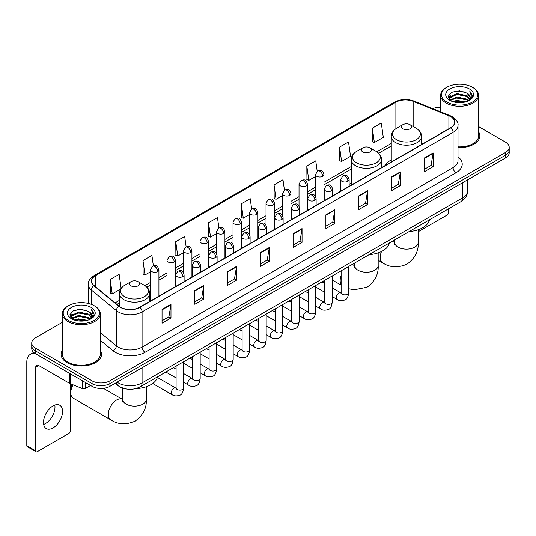 <?xml version="1.0" encoding="UTF-8"?>
<svg xmlns="http://www.w3.org/2000/svg" width="536" height="536" viewBox="0 0 536 536"><rect width="100%" height="100%" fill="white"/><g stroke="black" fill="none" stroke-linecap="round" stroke-linejoin="round"><path stroke-width="0.8" d="M351.221 183.057A22.324 12.891 0 0 0 349.124 184.344M391.26 159.942A22.324 12.891 0 0 0 385.123 165.53M126.623 389.036A12.636 7.296 180 0 1 118.624 386.054L115.24 383.26M62.357 322.304L35.436 337.841A12.636 7.296 0 0 0 31.738 343L31.738 348.507A12.636 7.296 0 0 0 35.436 353.666L92.038 386.342A12.636 7.296 0 0 0 109.907 386.342L505.502 157.953A12.636 7.296 0 0 0 509.2 152.787L509.2 150.04A12.636 7.296 0 0 1 505.502 155.199A12.636 7.296 0 0 0 509.2 150.04L509.2 147.286A12.636 7.296 0 0 0 505.502 142.127L478.581 126.59M31.738 343A12.636 7.296 0 0 0 35.436 348.159L92.038 380.835A12.636 7.296 0 0 0 109.907 380.835L109.907 383.588L505.502 155.199L109.907 383.588A12.636 7.296 0 0 1 92.038 383.588A12.636 7.296 0 0 0 109.907 383.588L109.907 386.342M35.436 348.159L35.436 350.913L92.038 383.588L35.436 350.913A12.636 7.296 0 0 1 31.738 345.753A12.636 7.296 0 0 0 35.436 350.913L35.436 353.666M62.357 350.289A20.221 11.671 0 0 0 61.091 354.35A20.221 11.671 0 0 0 67.013 362.604A20.221 11.671 0 0 0 89.05 365.137A20.221 11.671 0 0 0 101.532 354.35A20.221 11.671 0 0 0 100.272 350.289A20.221 11.671 0 0 1 101.532 354.35A20.221 11.671 0 0 1 89.05 365.137A20.221 11.671 0 0 1 67.013 362.604A20.221 11.671 0 0 1 61.091 354.35A20.221 11.671 0 0 1 62.357 350.289M450.689 116.674A13.48 7.785 180 0 1 454.635 122.175A13.48 7.785 180 0 1 450.689 127.682L139.695 307.229A13.48 7.785 180 0 1 119.126 306.19L94.095 285.554A13.48 7.785 180 0 1 91.656 281.092A13.48 7.785 180 0 1 95.609 275.584L395.883 102.222A13.48 7.785 180 0 1 413.149 101.351L448.887 115.803A13.48 7.785 180 0 1 450.689 116.674M450.923 116.533A13.815 7.98 0 0 0 449.081 115.642L413.336 101.19A13.815 7.98 0 0 0 395.642 102.088L95.368 275.45A13.815 7.98 0 0 0 93.82 285.668L118.845 306.304A13.815 7.98 0 0 0 139.936 307.369L450.923 127.816A13.815 7.98 0 0 0 450.923 116.533M162.04 309.433L162.04 323.188L170.977 318.029L170.977 304.274L162.04 309.433M162.04 320.749L168.92 316.776L170.937 304.729A3.37 1.943 -120 0 0 170.977 304.274M168.86 316.81L170.977 318.029M194.809 290.512L194.809 304.274L203.74 299.115L203.74 285.353L194.809 290.512M194.809 301.828L201.69 297.855L203.707 285.809A3.37 1.943 -120 0 0 203.74 285.353M201.63 297.889L203.74 299.115M227.572 271.591L227.572 285.353L236.51 280.194L236.51 266.432L227.572 271.591M227.572 282.914L234.453 278.941L236.477 266.895A3.37 1.943 -120 0 0 236.51 266.432M234.393 278.975L236.51 280.194M260.342 252.677L260.342 266.432L269.28 261.273L269.28 247.518L260.342 252.677M260.342 263.993L267.223 260.02L269.24 247.974A3.37 1.943 -120 0 0 269.28 247.518M267.163 260.054L269.28 261.273M424.177 158.087L424.177 171.848L433.115 166.683L433.115 152.928L424.177 158.087M424.177 169.403L431.058 165.43L433.075 153.383A3.37 1.943 -120 0 0 433.115 152.928M430.998 165.463L433.115 166.683M391.407 177.007L391.407 190.762L400.345 185.603L400.345 171.848L391.407 177.007M391.407 188.324L398.295 184.35L400.312 172.304A3.37 1.943 -120 0 0 400.345 171.848M398.235 184.384L400.345 185.603M358.644 195.921L358.644 209.683L367.575 204.524L367.575 190.762L358.644 195.921M358.644 207.238L365.525 203.265L367.542 191.218A3.37 1.943 -120 0 0 367.575 190.762M365.465 203.298L367.575 204.524M325.875 214.842L325.875 228.597L334.812 223.438L334.812 209.683L325.875 214.842M325.875 226.159L332.755 222.185L334.772 210.139A3.37 1.943 -120 0 0 334.812 209.683M332.695 222.219L334.812 223.438M293.105 233.756L293.105 247.518L302.043 242.359L302.043 228.597L293.105 233.756M293.105 245.073L299.993 241.1L302.009 229.053A3.37 1.943 -120 0 0 302.043 228.597M299.932 241.14L302.043 242.359M458.005 147.574A20.221 11.671 0 0 0 479.847 135.936A20.221 11.671 0 0 0 478.581 131.876A20.221 11.671 0 0 1 479.847 135.936A20.221 11.671 0 0 1 458.005 147.574M109.907 380.835L505.502 152.445A12.636 7.296 0 0 0 509.2 147.286M440.666 107.327A12.636 7.296 0 0 0 432.74 108.627M186.133 246.882L184.679 236.51L175.741 241.669L175.888 255.344M153.37 265.843L151.909 255.431L142.971 260.59L143.119 274.265M121.109 288.355L119.146 274.345L110.208 279.504L110.349 293.179M284.428 190.092L282.981 179.754L274.043 184.913L274.184 198.588M317.198 171.198L315.744 160.84L306.813 165.999L306.954 179.674M339.576 147.078L341.593 161.457L350.531 156.298L348.514 141.919L339.576 147.078L339.724 160.753M372.346 128.164L374.363 142.536L383.3 137.377L381.284 123.005L372.346 128.164L372.487 141.839M218.896 227.934L217.449 217.589L208.511 222.755L208.651 236.43M251.659 209L250.212 198.675L241.274 203.834L241.421 217.509M241.274 203.834L243.29 218.212L249.515 214.614M243.29 218.212L241.274 217.455M274.043 184.913L276.06 199.292L282.519 195.56M276.06 199.292L274.043 198.534M306.813 165.999L308.83 180.371L315.523 176.505M308.83 180.371L306.813 179.62M341.593 161.457L339.576 160.7M374.363 142.536L372.346 141.785M208.511 222.755L210.527 237.126L216.511 233.676M210.527 237.126L208.511 236.376M175.741 241.669L177.758 256.047L183.506 252.731M177.758 256.047L175.741 255.29M142.971 260.59L144.995 274.961L150.495 271.786M144.995 274.961L142.971 274.211M110.208 279.504L112.225 293.882L120.654 289.018M112.225 293.882L110.208 293.125M418.221 231.733L447.111 215.05A2.104 1.219 120 0 0 448.605 212.47L448.605 208.779M446.816 102.054A18.117 10.459 0 0 0 472.43 102.054A18.117 10.459 0 0 0 472.43 87.267L473.027 87.609A18.954 10.948 0 0 1 478.581 95.348A18.954 10.948 0 0 1 466.876 105.458A18.954 10.948 0 0 1 446.22 103.086A18.954 10.948 0 0 1 440.666 95.348A18.954 10.948 0 0 1 446.22 87.609L446.816 87.267A18.117 10.459 0 0 0 446.816 102.054M458.005 146.837A18.954 10.948 0 0 0 478.581 135.936L478.581 95.348M452.525 101.559L456.9 100.44L465.764 101.86M453.778 101.941L456.9 101.304L464.464 102.182M449.818 100.145L456.9 97.003L467.07 99.147L468.705 100.507M450.24 100.513L456.9 97.86L467.07 100.011L468.256 100.915M449.215 99.569L449.449 97.291L456.9 93.559L467.07 95.71L469.858 98.865M449.128 99.153L449.449 98.148L456.9 94.423L467.07 96.567L469.657 99.281M468.149 101.003A10.532 6.084 0 0 0 470.159 97.431A10.532 6.084 0 0 0 467.07 93.13L470.152 97.639M469.456 88.983A13.903 8.027 0 0 0 449.825 88.969A13.903 8.027 0 0 0 449.731 100.299A13.903 8.027 0 0 0 449.791 100.333A13.903 8.027 0 0 0 469.516 100.299A13.903 8.027 0 0 0 469.456 88.983M467.07 93.13L459.506 90.872L451.727 92.299L448.123 96.373L450.515 100.714M469.007 100.58L472.37 96.319L472.437 95.555L469.704 90.986L471.425 96.105L468.256 100.949M473.027 87.609L472.43 87.267A18.117 10.459 0 0 0 446.816 87.267M469.704 90.986L472.43 95.73M451.547 92.393L456.31 91.214L464.839 91.978M448.264 97.927L449.818 96.708M453.235 95.247L456.31 94.658L464.538 95.328M453.235 98.691L456.31 98.095L464.538 98.771M453.865 101.967L456.31 101.532L464.457 102.188M448.17 97.586L450.722 95.776M449.53 99.897L450.722 99.214M402.851 128.814A5.059 2.921 0 0 0 410 128.814A5.059 2.921 0 0 0 410 124.687L416.271 128.312A13.929 8.047 0 0 1 416.271 139.688A13.929 8.047 0 0 1 396.573 139.688A13.929 8.047 0 0 1 396.573 128.312C393.143 130.349 391.367 133.055 391.26 136.432A15.169 8.757 0 0 0 395.695 142.623A15.169 8.757 0 0 0 412.224 144.519A15.169 8.757 0 0 0 421.591 136.432C421.477 133.055 419.701 130.349 416.271 128.312L410 124.687A5.059 2.921 0 0 0 402.851 124.687A5.059 2.921 0 0 0 402.851 128.814M409.209 231.525A23.169 13.38 0 0 0 429.423 219.854M362.812 151.929A5.059 2.921 0 0 0 369.961 151.929A5.059 2.921 0 0 0 369.961 147.802L376.238 151.427A13.929 8.047 0 0 1 376.238 162.803A13.929 8.047 0 0 1 356.534 162.803A13.929 8.047 0 0 1 356.534 151.427C353.103 153.464 351.335 156.17 351.221 159.547A15.169 8.757 0 0 0 355.663 165.738A15.169 8.757 0 0 0 372.192 167.634A15.169 8.757 0 0 0 381.552 159.547C381.438 156.17 379.669 153.464 376.238 151.427L369.961 147.802A5.059 2.921 0 0 0 362.812 147.802A5.059 2.921 0 0 0 362.812 151.929M369.17 254.64A23.169 13.38 0 0 0 389.391 242.969M73.057 384.828A11.799 6.807 120 0 0 70.765 392.774L70.765 389.337A7.584 4.375 -60 0 1 72.119 384.446M70.765 392.774A11.799 6.807 120 0 0 73.211 398.174L110.744 419.842A11.799 6.807 -60 0 1 108.935 410.388A11.799 6.807 -60 0 1 116.64 399.997A11.799 6.807 -60 0 1 122.536 399.414L122.717 399.514M130.938 285.802A5.059 2.921 0 0 0 138.087 285.802A5.059 2.921 0 0 0 138.087 281.675L144.365 285.293A13.929 8.047 0 0 1 144.365 296.669A13.929 8.047 0 0 1 124.66 296.669A13.929 8.047 0 0 1 124.66 285.293C121.23 287.336 119.461 290.043 119.347 293.413A15.169 8.757 0 0 0 123.789 299.604A15.169 8.757 0 0 0 140.318 301.507A15.169 8.757 0 0 0 149.678 293.413C149.571 290.043 147.795 287.336 144.365 285.293L138.087 281.675A5.059 2.921 0 0 0 130.938 281.675A5.059 2.921 0 0 0 130.938 285.802M135.843 388.587A23.169 13.38 0 0 0 157.517 376.842M54.813 405.069A13.48 7.785 -60 0 1 45.453 423.561A13.48 7.785 -60 0 1 43.651 424.405M53.01 427.929A13.48 7.785 120 0 0 61.821 416.05A13.48 7.785 120 0 0 59.757 405.243A13.48 7.785 120 0 0 53.01 405.913A13.48 7.785 120 0 0 44.207 417.792A13.48 7.785 120 0 0 46.27 428.592A13.48 7.785 120 0 0 53.01 427.929M85.258 382.429L85.258 388.533L90.544 385.478M36.066 354.028A16.851 9.728 -120 0 0 30.291 354.376A16.851 9.728 -120 0 0 26.8 362.088L26.8 445.677L35.738 450.836L35.738 367.254A4.214 2.432 60 0 1 36.609 365.324A4.214 2.432 60 0 1 38.713 365.532L69.861 383.515L69.861 373.538M35.738 450.836A2.104 1.219 120 0 0 36.173 451.801L27.236 446.642A2.104 1.219 -60 0 1 26.8 445.677M36.173 451.801A2.104 1.219 120 0 0 37.225 451.694L68.802 433.463A2.104 1.219 120 0 0 70.29 430.884L70.29 383.709M85.258 388.533A2.104 1.219 180 0 1 82.564 388.667L70.142 383.649A2.104 1.219 180 0 1 69.861 383.515M68.501 320.468A18.117 10.459 0 0 0 94.122 320.468A18.117 10.459 0 0 0 94.122 305.681L94.718 306.023A18.954 10.948 0 0 1 100.272 313.761A18.954 10.948 0 0 1 88.567 323.878A18.954 10.948 0 0 1 67.911 321.5A18.954 10.948 0 0 1 62.357 313.761A18.954 10.948 0 0 1 67.904 306.023L68.501 305.681A18.117 10.459 0 0 0 68.501 320.468M62.357 313.761L62.357 354.35A18.954 10.948 0 0 0 67.911 362.088A18.954 10.948 0 0 0 88.567 364.467A18.954 10.948 0 0 0 100.272 354.35L100.272 313.761M74.216 319.979L78.584 318.86L87.448 320.28M75.469 320.361L78.584 319.717L86.155 320.602M71.502 318.558L78.584 315.416L88.762 317.567L90.396 318.92M71.924 318.933L78.584 316.28L88.762 318.424L89.941 319.329M70.906 317.989L71.141 315.704L78.584 311.979L88.762 314.123L91.542 317.285M70.812 317.567L71.141 316.562L78.584 312.836L88.762 314.987L91.348 317.694M89.834 319.416A10.532 6.084 0 0 0 91.844 315.845A10.532 6.084 0 0 0 88.762 311.543L91.837 316.052M91.14 307.403A13.903 8.027 0 0 0 71.516 307.383A13.903 8.027 0 0 0 71.422 318.719A13.903 8.027 0 0 0 71.482 318.752A13.903 8.027 0 0 0 91.2 318.719A13.903 8.027 0 0 0 91.14 307.403M88.762 311.543L81.191 309.285L73.419 310.719L69.814 314.793L72.199 319.134M90.698 318.994L94.055 314.733L94.122 313.969L91.388 309.406L93.11 314.518L89.948 319.369M94.718 306.023L94.122 305.681A18.117 10.459 0 0 0 68.501 305.681M91.388 309.406L94.122 314.143M73.238 310.806L77.995 309.634L86.531 310.398M69.948 316.341L71.502 315.121M74.926 313.667L77.995 313.071L86.222 313.748M74.926 317.104L77.995 316.508L86.222 317.185M75.556 320.381L77.995 319.952L86.142 320.602M69.861 316.005L72.407 314.19M71.214 318.317L72.407 317.627M117.116 382.181A16.851 9.728 0 0 0 118.248 382.898A16.851 9.728 0 0 0 142.08 382.898L462.602 197.851A16.851 9.728 0 0 0 467.539 190.97C467.66 195.151 465.436 198.729 460.86 201.704L140.338 386.758A8.429 4.864 60 0 0 142.08 382.898L142.08 367.77M462.602 182.716L462.602 197.851A8.429 4.864 60 0 1 460.86 201.704M116.433 382.57A8.429 5.635 129.5 0 0 117.907 385.31L115.347 383.2M505.502 157.953L505.502 152.445M92.038 386.342L92.038 380.835M458.005 156.847A21.065 12.16 180 0 1 456.049 172.739L145.062 352.286A4.214 2.432 60 0 1 142.08 347.127L453.074 167.58A16.851 9.728 0 0 0 458.005 160.7L458.005 125.478A16.851 9.728 180 0 1 453.074 132.359A4.214 2.432 -120 0 0 450.923 127.816M145.062 352.286A21.065 12.16 180 0 1 115.274 352.286A21.065 12.16 180 0 1 112.908 350.665L100.272 340.239M118.845 306.304A4.214 2.821 129.5 0 0 116.359 310.605L116.359 345.827A16.851 9.728 0 0 0 118.248 347.127A16.851 9.728 0 0 0 142.08 347.127L142.08 311.905A16.851 9.728 180 0 1 116.359 310.605L91.334 289.969A16.851 9.728 180 0 1 88.286 284.395L88.286 303.423M458.005 125.478C458.568 122.844 456.632 119.91 452.196 116.674L449.985 115.595A4.214 1.97 112 0 0 449.081 115.642M449.985 115.595L414.241 101.15C407.266 98.678 400.64 99.033 394.369 102.222A4.214 2.432 60 0 1 395.642 102.088M95.368 275.45A4.214 2.432 -120 0 0 94.095 275.584C89.72 278.727 87.79 281.661 88.286 284.395M93.82 285.668A4.214 2.821 129.5 0 0 91.334 289.969L91.334 304.361M414.241 101.15A4.214 1.97 112 0 0 413.336 101.19M139.936 307.369A4.214 2.432 60 0 1 142.08 311.905L453.074 132.359L453.074 167.58A4.214 2.432 60 0 0 456.049 172.739M100.272 332.561L116.359 345.827A4.214 2.821 -50.5 0 1 112.908 350.665M95.609 275.584L95.609 286.8M448.887 115.803L448.887 128.72M413.149 101.351L413.149 126.503M422.803 143.782L421.591 143.286M395.883 102.222L395.883 128.734M391.26 143.42L376.801 151.768M351.221 166.535L323.952 182.28M315.523 187.144L307.45 191.808M299.021 196.672L290.947 201.335M282.519 206.199L274.445 210.862M266.017 215.727L257.943 220.39M249.515 225.254L241.435 229.917M233.013 234.781L224.932 239.445M216.511 244.309L208.43 248.972M200.008 253.836L191.928 258.499M183.506 263.364L175.426 268.027M167.004 272.891L158.924 277.554M150.495 282.418L144.928 285.634M119.347 300.401L115.086 302.86M293.105 234.192L302.009 229.053M325.875 215.278L334.772 210.139M358.644 196.357L367.542 191.218M391.407 177.443L400.312 172.304M424.177 158.522L433.075 153.383M260.342 253.113L269.24 247.974M227.572 272.033L236.477 266.895M194.809 290.947L203.707 285.809M162.04 309.868L170.937 304.729M418.221 229.763L418.221 242.326A11.799 6.807 180 0 1 414.764 247.143A11.799 6.807 180 0 1 398.081 247.143A11.799 6.807 180 0 1 394.63 242.326L394.308 244.584M391.046 242.011A11.799 6.807 -60 0 1 394.449 242.426L394.623 242.527M418.221 242.326C418.73 250.982 415.018 258.245 407.085 264.107C398.047 268.047 389.9 267.632 382.65 262.861A11.799 6.807 -60 0 1 381.532 251.485M378.182 252.871L378.182 265.441A11.799 6.807 180 0 1 374.724 270.251A11.799 6.807 180 0 1 358.048 270.251A11.799 6.807 180 0 1 354.591 265.441L354.276 267.699M351.006 265.126A11.799 6.807 -60 0 1 354.41 265.541L354.591 265.642M341.117 284.482A11.799 6.807 -60 0 1 341.117 275.578M146.308 386.744L146.308 399.307A11.799 6.807 180 0 1 142.857 404.124A11.799 6.807 180 0 1 126.174 404.124A11.799 6.807 180 0 1 122.717 399.307L122.402 401.571M347.891 181.289A4.214 2.432 0 0 0 349.124 179.567C347.415 174.16 345.753 175.239 342.805 175.915A4.214 2.432 60 0 1 344.909 176.13A4.214 2.432 -120 0 1 347.891 181.289A4.214 2.432 0 0 1 341.928 181.289A4.214 2.432 0 0 1 340.695 179.567L342.805 175.915M332.199 296.582L337.057 299.39A3.792 2.191 -60 0 1 336.474 296.348A3.792 2.191 -60 0 1 338.953 293.004A3.792 2.191 -60 0 1 339.12 292.917A3.792 2.191 -60 0 1 340.849 292.817L332.199 287.825M341.338 293.199L340.997 293.48L341.117 292.663A3.792 2.191 -0 0 0 342.229 294.21A3.792 2.191 -0 0 0 347.415 294.304A3.792 2.191 -0 0 0 348.702 292.663C348.179 297.065 346.819 299.524 344.608 300.039C341.445 301.004 338.926 300.783 337.057 299.39M331.389 190.816A4.214 2.432 0 0 0 332.622 189.094C330.913 183.694 329.251 184.766 326.303 185.449A4.214 2.432 60 0 1 328.407 185.657A4.214 2.432 -120 0 1 331.389 190.816A4.214 2.432 0 0 1 325.426 190.816A4.214 2.432 0 0 1 324.193 189.094L326.303 185.449M315.697 306.11L320.555 308.917A3.792 2.191 -60 0 1 319.972 305.875A3.792 2.191 -60 0 1 322.451 302.532A3.792 2.191 -60 0 1 322.618 302.445A3.792 2.191 -60 0 1 324.347 302.344L315.697 297.353M324.829 302.726L324.494 303.007L324.615 302.19A3.792 2.191 -0 0 0 325.727 303.738A3.792 2.191 -0 0 0 330.913 303.832A3.792 2.191 -0 0 0 332.199 302.19C331.677 306.592 330.317 309.051 328.106 309.567C324.937 310.532 322.424 310.317 320.555 308.917M314.88 200.343A4.214 2.432 0 0 0 316.119 198.621C314.404 193.221 312.743 194.293 309.795 194.977A4.214 2.432 60 0 1 311.905 195.184A4.214 2.432 -120 0 1 314.88 200.343A4.214 2.432 0 0 1 308.924 200.343A4.214 2.432 0 0 1 307.691 198.621L309.795 194.977M299.195 315.637L304.053 318.444A3.792 2.191 -60 0 1 303.47 315.403A3.792 2.191 -60 0 1 305.949 312.066A3.792 2.191 -60 0 1 306.116 311.972A3.792 2.191 -60 0 1 307.845 311.878L299.195 306.88M308.327 312.26L307.992 312.535L308.113 311.718A3.792 2.191 -0 0 0 309.225 313.265A3.792 2.191 -0 0 0 314.411 313.359A3.792 2.191 -0 0 0 315.697 311.718C315.175 316.119 313.815 318.578 311.604 319.094C308.435 320.059 305.915 319.845 304.053 318.444M298.378 209.871A4.214 2.432 0 0 0 299.617 208.149C297.902 202.749 296.24 203.821 293.293 204.504A4.214 2.432 60 0 1 295.403 204.712A4.214 2.432 -120 0 1 298.378 209.871A4.214 2.432 0 0 1 292.422 209.871A4.214 2.432 0 0 1 291.189 208.149L293.293 204.504M282.693 325.164L287.551 327.972A3.792 2.191 -60 0 1 286.968 324.93A3.792 2.191 -60 0 1 289.447 321.593A3.792 2.191 -60 0 1 289.614 321.5A3.792 2.191 -60 0 1 291.336 321.406L282.693 316.408M291.825 321.788L291.49 322.062L291.611 321.245A3.792 2.191 -0 0 0 292.723 322.793A3.792 2.191 -0 0 0 297.909 322.886A3.792 2.191 -0 0 0 299.195 321.245C298.673 325.647 297.312 328.106 295.101 328.622C291.932 329.586 289.413 329.372 287.551 327.972M281.876 219.398A4.214 2.432 0 0 0 283.109 217.676C281.4 212.276 279.738 213.348 276.79 214.031A4.214 2.432 60 0 1 278.901 214.239A4.214 2.432 -120 0 1 281.876 219.398A4.214 2.432 0 0 1 275.919 219.398A4.214 2.432 0 0 1 274.687 217.676L276.79 214.031M266.184 334.692L271.049 337.499A3.792 2.191 -60 0 1 270.466 334.457A3.792 2.191 -60 0 1 272.938 331.121A3.792 2.191 -60 0 1 273.112 331.027A3.792 2.191 -60 0 1 274.834 330.933L266.184 325.935M275.323 331.315L274.988 331.596L275.109 330.772A3.792 2.191 -0 0 0 276.221 332.32A3.792 2.191 -0 0 0 281.407 332.414A3.792 2.191 -0 0 0 282.693 330.772C282.171 335.174 280.804 337.633 278.599 338.149C275.43 339.114 272.911 338.899 271.049 337.499M265.374 228.926A4.214 2.432 0 0 0 266.606 227.204C264.898 221.804 263.236 222.875 260.288 223.559A4.214 2.432 60 0 1 262.399 223.767A4.214 2.432 -120 0 1 265.374 228.926A4.214 2.432 0 0 1 259.417 228.926A4.214 2.432 0 0 1 258.185 227.204L260.288 223.559M249.682 344.219L254.54 347.027A3.792 2.191 -60 0 1 253.964 343.985A3.792 2.191 -60 0 1 256.436 340.648A3.792 2.191 -60 0 1 256.603 340.554A3.792 2.191 -60 0 1 258.332 340.461L249.682 335.462M258.821 340.842L258.486 341.124L258.607 340.3A3.792 2.191 -0 0 0 259.712 341.847A3.792 2.191 -0 0 0 264.905 341.941A3.792 2.191 -0 0 0 266.184 340.3C265.668 344.702 264.302 347.167 262.097 347.676C258.928 348.641 256.409 348.427 254.54 347.027M248.871 238.453A4.214 2.432 0 0 0 250.104 236.731C248.396 231.331 246.734 232.403 243.786 233.086A4.214 2.432 60 0 1 245.89 233.294A4.214 2.432 -120 0 1 248.871 238.453A4.214 2.432 0 0 1 242.915 238.453A4.214 2.432 0 0 1 241.682 236.731L243.786 233.086M233.18 353.747L238.038 356.554A3.792 2.191 -60 0 1 237.461 353.512A3.792 2.191 -60 0 1 239.934 350.175A3.792 2.191 -60 0 1 240.101 350.082A3.792 2.191 -60 0 1 241.83 349.988L233.18 344.99M242.319 350.37L241.977 350.651L242.105 349.827A3.792 2.191 -0 0 0 243.21 351.375A3.792 2.191 -0 0 0 248.403 351.469A3.792 2.191 -0 0 0 249.682 349.827C249.166 354.236 247.8 356.695 245.595 357.211C242.426 358.169 239.907 357.954 238.038 356.554M232.369 247.98A4.214 2.432 0 0 0 233.602 246.259C231.894 240.858 230.232 241.93 227.284 242.614A4.214 2.432 60 0 1 229.388 242.821A4.214 2.432 -120 0 1 232.369 247.98A4.214 2.432 0 0 1 226.413 247.98A4.214 2.432 0 0 1 225.18 246.259L227.284 242.614M216.678 363.274L221.535 366.081A3.792 2.191 -60 0 1 220.953 363.04A3.792 2.191 -60 0 1 223.432 359.703A3.792 2.191 -60 0 1 223.599 359.609A3.792 2.191 -60 0 1 225.328 359.515L216.678 354.517M225.817 359.897L225.475 360.179L225.596 359.355A3.792 2.191 -0 0 0 226.708 360.902A3.792 2.191 -0 0 0 231.9 361.003A3.792 2.191 -0 0 0 233.18 359.355C232.664 363.763 231.297 366.222 229.093 366.738C225.924 367.696 223.405 367.482 221.535 366.081M215.867 257.508A4.214 2.432 0 0 0 217.1 255.786C215.392 250.386 213.73 251.464 210.782 252.141A4.214 2.432 60 0 1 212.886 252.349A4.214 2.432 -120 0 1 215.867 257.508A4.214 2.432 0 0 1 209.911 257.508A4.214 2.432 0 0 1 208.678 255.786L210.782 252.141M200.176 372.801L205.033 375.609A3.792 2.191 -60 0 1 204.451 372.574A3.792 2.191 -60 0 1 206.93 369.23A3.792 2.191 -60 0 1 207.097 369.137A3.792 2.191 -60 0 1 208.826 369.043L200.176 364.051M209.315 369.425L208.973 369.706L209.094 368.889A3.792 2.191 -0 0 0 210.206 370.436A3.792 2.191 -0 0 0 215.398 370.53A3.792 2.191 -0 0 0 216.678 368.889C216.162 373.291 214.795 375.749 212.591 376.265C209.422 377.223 206.903 377.009 205.033 375.609M199.365 267.035A4.214 2.432 0 0 0 200.598 265.313C198.89 259.913 197.228 260.992 194.28 261.669A4.214 2.432 60 0 1 196.384 261.876A4.214 2.432 -120 0 1 199.365 267.035A4.214 2.432 0 0 1 193.409 267.035A4.214 2.432 0 0 1 192.169 265.313L194.28 261.669M183.674 382.329L188.531 385.136A3.792 2.191 -60 0 1 187.948 382.101A3.792 2.191 -60 0 1 190.427 378.758A3.792 2.191 -60 0 1 190.595 378.664A3.792 2.191 -60 0 1 192.324 378.57L183.674 373.579M192.813 378.952L192.471 379.233L192.591 378.416A3.792 2.191 -0 0 0 193.704 379.964A3.792 2.191 -0 0 0 198.89 380.058A3.792 2.191 -0 0 0 200.176 378.416C199.653 382.818 198.293 385.277 196.089 385.793C192.92 386.758 190.401 386.536 188.531 385.136M182.863 276.563A4.214 2.432 0 0 0 184.096 274.847C182.387 269.44 180.726 270.519 177.778 271.196A4.214 2.432 60 0 1 179.882 271.404A4.214 2.432 -120 0 1 182.863 276.563A4.214 2.432 0 0 1 176.9 276.563A4.214 2.432 0 0 1 175.667 274.847L177.778 271.196M152.713 383.515L172.029 394.663A3.792 2.191 -60 0 1 171.446 391.628A3.792 2.191 -60 0 1 173.925 388.285A3.792 2.191 -60 0 1 174.093 388.191A3.792 2.191 -60 0 1 175.821 388.098L157.363 377.445M176.31 388.479L175.969 388.761L176.089 387.943A3.792 2.191 -0 0 0 177.202 389.491A3.792 2.191 -0 0 0 182.387 389.585A3.792 2.191 -0 0 0 183.674 387.943C183.151 392.345 181.791 394.804 179.58 395.32C176.418 396.285 173.899 396.064 172.029 394.663M322.719 176.284A4.214 2.432 0 0 0 323.952 174.562C322.243 169.162 320.582 170.234 317.634 170.917A4.214 2.432 60 0 1 319.737 171.125A4.214 2.432 -120 0 1 322.719 176.284A4.214 2.432 0 0 1 316.763 176.284A4.214 2.432 0 0 1 315.523 174.562L317.634 170.917M306.217 185.811A4.214 2.432 0 0 0 307.45 184.089C305.741 178.689 304.08 179.761 301.132 180.444A4.214 2.432 60 0 1 303.235 180.652A4.214 2.432 -120 0 1 306.217 185.811A4.214 2.432 0 0 1 300.254 185.811A4.214 2.432 0 0 1 299.021 184.089L301.132 180.444M289.715 195.339A4.214 2.432 0 0 0 290.947 193.617C289.239 188.216 287.577 189.288 284.629 189.972A4.214 2.432 60 0 1 286.733 190.18A4.214 2.432 -120 0 1 289.715 195.339A4.214 2.432 0 0 1 283.752 195.339A4.214 2.432 0 0 1 282.519 193.617L284.629 189.972M273.206 204.866A4.214 2.432 0 0 0 274.445 203.144C272.73 197.744 271.069 198.816 268.121 199.499A4.214 2.432 60 0 1 270.231 199.707A4.214 2.432 -120 0 1 273.206 204.866A4.214 2.432 0 0 1 267.25 204.866A4.214 2.432 0 0 1 266.017 203.144L268.121 199.499M256.704 214.393A4.214 2.432 0 0 0 257.943 212.671C256.228 207.271 254.567 208.343 251.619 209.027A4.214 2.432 60 0 1 253.729 209.234A4.214 2.432 -120 0 1 256.704 214.393A4.214 2.432 0 0 1 250.748 214.393A4.214 2.432 0 0 1 249.515 212.671L251.619 209.027M240.202 223.921A4.214 2.432 0 0 0 241.435 222.199C239.726 216.799 238.064 217.871 235.116 218.554A4.214 2.432 60 0 1 237.227 218.762A4.214 2.432 -120 0 1 240.202 223.921A4.214 2.432 0 0 1 234.245 223.921A4.214 2.432 0 0 1 233.013 222.199L235.116 218.554M223.7 233.448A4.214 2.432 0 0 0 224.932 231.726C223.224 226.326 221.562 227.398 218.614 228.081A4.214 2.432 60 0 1 220.725 228.289A4.214 2.432 -120 0 1 223.7 233.448A4.214 2.432 0 0 1 217.743 233.448A4.214 2.432 0 0 1 216.511 231.726L218.614 228.081M207.198 242.976A4.214 2.432 0 0 0 208.43 241.254C206.722 235.853 205.06 236.932 202.112 237.609A4.214 2.432 60 0 1 204.216 237.817A4.214 2.432 -120 0 1 207.198 242.976A4.214 2.432 0 0 1 201.241 242.976A4.214 2.432 0 0 1 200.008 241.254L202.112 237.609M190.695 252.503A4.214 2.432 0 0 0 191.928 250.781C190.22 245.381 188.558 246.46 185.61 247.136A4.214 2.432 60 0 1 187.714 247.344A4.214 2.432 -120 0 1 190.695 252.503A4.214 2.432 0 0 1 184.739 252.503A4.214 2.432 0 0 1 183.506 250.781L185.61 247.136M174.193 262.03A4.214 2.432 0 0 0 175.426 260.315C173.718 254.908 172.056 255.987 169.108 256.664A4.214 2.432 60 0 1 171.212 256.871A4.214 2.432 -120 0 1 174.193 262.03A4.214 2.432 0 0 1 168.237 262.03A4.214 2.432 0 0 1 167.004 260.315L169.108 256.664M157.691 271.558A4.214 2.432 0 0 0 158.924 269.843C157.216 264.436 155.554 265.514 152.606 266.191A4.214 2.432 60 0 1 154.71 266.399A4.214 2.432 -120 0 1 157.691 271.558A4.214 2.432 0 0 1 151.735 271.558A4.214 2.432 0 0 1 150.495 269.843L152.606 266.191M35.738 367.254L38.713 365.532M70.142 373.699L70.142 383.649M82.564 388.667L82.564 380.868M140.338 386.758C133.558 390.168 126.777 390.168 119.997 386.758L117.907 385.31M467.539 190.97L467.539 179.868M394.369 102.222L94.095 275.584M391.26 145.986L378.684 153.242M351.221 169.095L323.952 184.84M315.523 189.704L307.45 194.367M299.021 199.231L290.947 203.894M282.519 208.759L274.445 213.422M266.017 218.293L257.943 222.956M249.515 227.82L241.435 232.483M233.013 237.348L224.932 242.011M216.511 246.875L208.43 251.538M200.008 256.402L191.928 261.065M183.506 265.93L175.426 270.593M167.004 275.457L158.924 280.12M150.495 284.985L146.81 287.115M119.347 302.967L116.915 304.374M449.094 99.421L449.094 98.725M440.666 111.83L440.666 95.348M382.65 262.861L378.182 260.282M421.591 144.479L421.591 136.432M391.26 161.993L391.26 136.432M402.851 124.687L396.573 128.312M394.449 242.426L392.386 241.24M394.63 239.947L394.63 242.326M378.182 265.441C378.691 274.097 374.979 281.36 367.053 287.222L353.914 289.842L348.702 288.71M341.117 285.105L332.199 279.96M381.552 167.594L381.552 159.547M351.221 185.108L351.221 159.547M362.812 147.802L356.534 151.427M354.41 265.541L352.353 264.355M354.591 263.062L354.591 265.441M146.308 399.307C146.817 407.97 143.105 415.233 135.179 421.095C126.141 425.035 117.994 424.613 110.744 419.842M149.678 301.466L149.678 293.413M119.347 306.371L119.347 293.413M130.938 281.675L124.66 285.293M122.536 399.414L103.368 388.345M122.717 388.205L122.717 399.307M341.62 293.125L340.849 292.817M348.702 266.459L348.702 292.663M349.124 186.32L349.124 179.567M324.615 292.207L315.697 287.055M341.117 270.841L341.117 292.663M340.695 191.185L340.695 179.567M324.615 283.45L321.948 281.909M325.118 302.652L324.347 302.344M332.199 275.986L332.199 302.19M332.622 195.848L332.622 189.094M308.113 301.735L299.195 296.582M324.615 280.368L324.615 302.19M324.193 200.712L324.193 189.094M308.113 292.978L305.446 291.437M308.609 312.18L307.845 311.878M315.697 285.514L315.697 311.718M316.119 205.375L316.119 198.621M291.611 311.262L282.693 306.11M308.113 289.896L308.113 311.718M307.691 210.239L307.691 198.621M291.611 302.505L288.938 300.964M292.107 321.707L291.336 321.406M299.195 295.041L299.195 321.245M299.617 214.903L299.617 208.149M275.109 320.789L266.184 315.637M291.611 299.423L291.611 321.245M291.189 219.767L291.189 208.149M275.109 312.032L272.435 310.491M275.605 331.235L274.834 330.933M282.693 304.569L282.693 330.772M283.109 224.43L283.109 217.676M258.607 330.317L249.682 325.164M275.109 308.95L275.109 330.772M274.687 229.294L274.687 217.676M258.607 321.56L255.933 320.019M259.102 340.762L258.332 340.461M266.184 314.096L266.184 340.3M266.606 233.957L266.606 227.204M242.105 339.844L233.18 334.692M258.607 318.478L258.607 340.3M258.185 238.822L258.185 227.204M242.105 331.087L239.431 329.546M242.6 350.289L241.83 349.988M249.682 323.623L249.682 349.827M250.104 243.485L250.104 236.731M225.596 349.372L216.678 344.219M242.105 328.005L242.105 349.827M241.682 248.349L241.682 236.731M225.596 340.615L222.929 339.074M226.098 359.817L225.328 359.515M233.18 333.151L233.18 359.355M233.602 253.012L233.602 246.259M209.094 358.899L200.176 353.747M225.596 337.533L225.596 359.355M225.18 257.876L225.18 246.259M209.094 350.142L206.427 348.601M209.596 369.344L208.826 369.043M216.678 342.685L216.678 368.889M217.1 262.54L217.1 255.786M192.591 368.426L183.674 363.274M209.094 347.06L209.094 368.889M208.678 267.404L208.678 255.786M192.591 359.669L189.925 358.128M193.094 378.872L192.324 378.57M200.176 352.212L200.176 378.416M200.598 272.067L200.598 265.313M176.089 377.954L165.838 372.038M192.591 356.587L192.591 378.416M192.169 276.931L192.169 265.313M176.089 369.197L173.423 367.656M176.592 388.399L175.821 388.098M183.674 361.74L183.674 387.943M184.096 281.594L184.096 274.847M176.089 366.115L176.089 387.943M175.667 286.459L175.667 274.847M323.952 200.853L323.952 174.562M315.523 196.471L315.523 174.562M307.45 210.38L307.45 184.089M299.021 205.998L299.021 184.089M290.947 219.907L290.947 193.617M282.519 215.526L282.519 193.617M274.445 229.435L274.445 203.144M266.017 225.053L266.017 203.144M257.943 238.962L257.943 212.671M249.515 234.58L249.515 212.671M241.435 248.49L241.435 222.199M233.013 244.108L233.013 222.199M224.932 258.017L224.932 231.726M216.511 253.635L216.511 231.726M208.43 267.544L208.43 241.254M200.008 263.163L200.008 241.254M191.928 277.072L191.928 250.781M183.506 272.69L183.506 250.781M175.426 286.599L175.426 260.315M167.004 291.463L167.004 260.315M158.924 296.127L158.924 269.843M150.495 300.991L150.495 269.843M30.291 354.376L33.701 352.407M70.779 317.841L70.779 317.138"/></g></svg>
